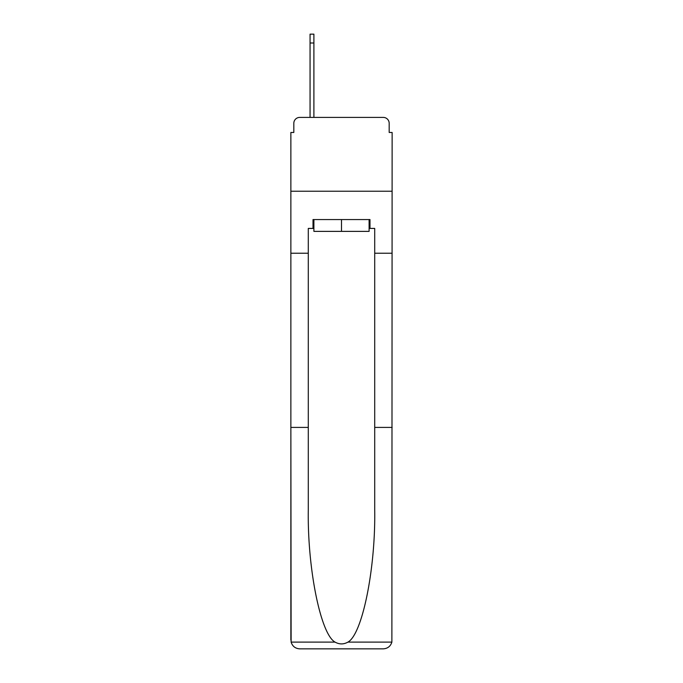 <?xml version="1.0" encoding="UTF-8"?>
<svg xmlns="http://www.w3.org/2000/svg" width="683" height="683" viewBox="0 0 683 683"><rect width="100%" height="100%" fill="white"/><g stroke="black" fill="none" stroke-linecap="round" stroke-linejoin="round"><path stroke-width="1.02" d="M293.818 123.316L293.818 132.468L293.818 123.316A5.908 5.908 0 0 1 299.726 117.408L310.056 117.408L310.056 34.15L313.898 34.15L313.898 117.408L318.474 117.408M369.102 228.421L369.99 228.421L369.99 219.567L313.01 219.567L313.01 228.421L308.289 228.421L308.289 427.413L290.864 427.413L291.12 642.114C292.469 646.306 295.329 648.551 299.726 648.85L383.274 648.85C387.671 648.551 390.531 646.306 391.88 642.114L392.136 132.468L389.182 132.468L389.182 123.316A5.908 5.908 0 0 0 383.274 117.408L299.726 117.408M308.289 253.222L290.864 253.222L290.864 191.223L392.136 191.223L290.864 191.223L290.864 132.468L293.818 132.468M364.526 117.408L383.274 117.408M389.182 132.468L389.182 123.316M299.726 648.85L322.163 648.85L299.726 648.85M308.289 427.413L308.289 510.005C307.367 568.674 320.694 634.405 335.071 642.114C339.349 644.496 343.634 644.496 347.929 642.114C362.306 634.405 375.633 568.674 374.711 510.005L374.711 228.421L369.99 228.421M290.864 639.997L290.864 253.222M392.136 253.222L374.711 253.222M392.136 427.413L374.711 427.413M313.01 228.421L313.898 228.421M313.898 219.567L313.898 231.375L369.102 231.375L369.102 219.567M341.5 219.567L341.5 231.375M291.12 642.114L335.071 642.114M347.929 642.114L391.88 642.114M310.056 43.003L313.898 43.003"/></g></svg>
